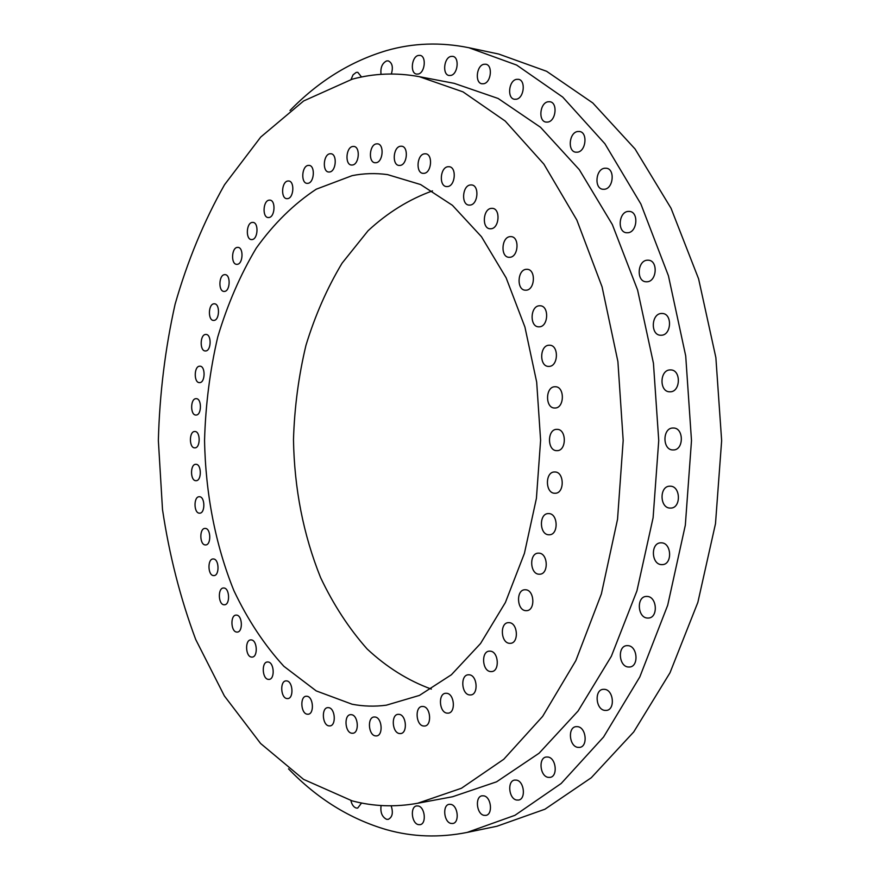 <?xml version="1.0" encoding="UTF-8"?>
<svg xmlns="http://www.w3.org/2000/svg" width="880" height="880" viewBox="0 0 880 880"><rect width="100%" height="100%" fill="white"/><g stroke="black" fill="none" stroke-linecap="round" stroke-linejoin="round"><path stroke-width="1.32" d="M351.032 79.519L353.067 74.822L356.235 72.391L357.786 72.314L361.537 77M381.04 74.349C380.314 67.705 382.151 63.25 386.562 60.951L388.256 60.874C392.304 62.81 393.327 67.188 391.347 73.997M418.264 55.462L420.09 55.385C426.646 56.199 425.018 72.776 418.264 74.03L416.537 74.096C409.981 73.337 411.51 56.837 418.264 55.462M450.879 56.43L452.804 56.364C459.646 57.233 457.919 74.162 450.879 75.427L449.042 75.493C442.2 74.668 443.817 57.838 450.879 56.43M483.802 64.295L485.826 64.229C492.976 65.153 491.183 82.467 483.802 83.721L481.899 83.776C474.738 82.907 476.421 65.692 483.802 64.295M516.395 79.365L518.463 79.31C525.976 80.267 524.128 98.01 516.406 99.22L514.448 99.264C506.946 98.373 508.662 80.718 516.395 79.365M547.921 101.783L549.978 101.75C557.887 102.696 556.028 120.923 547.921 122.056L545.985 122.089C538.087 121.209 539.803 103.07 547.921 101.783M577.577 131.516L579.568 131.494C587.895 132.396 586.08 151.162 577.577 152.174L575.718 152.196C567.391 151.36 569.052 132.682 577.577 131.516M604.527 168.245L606.397 168.234C615.175 169.048 613.448 188.419 604.538 189.255L602.811 189.266C594.033 188.529 595.595 169.257 604.527 168.245M627.979 211.42L629.629 211.42C638.88 212.091 637.318 232.111 627.979 232.738L626.483 232.749C617.232 232.155 618.618 212.223 627.979 211.42M647.141 260.205L648.505 260.205C658.218 260.678 656.909 281.402 647.152 281.776L645.942 281.776C636.229 281.391 637.362 260.755 647.141 260.205M661.364 313.478L662.365 313.478C672.518 313.687 671.539 335.159 661.375 335.236L660.539 335.236C650.375 335.126 651.178 313.753 661.364 313.478M670.131 369.919L670.703 369.919C681.263 369.82 680.68 392.04 670.131 391.798L669.724 391.798C659.164 391.996 659.571 369.864 670.131 369.919M673.101 428.021L673.233 428.021C684.068 427.57 683.991 450.472 673.156 449.944L673.112 449.944C662.255 450.417 662.244 427.625 673.101 428.021M670.175 486.2C680.768 485.892 681.296 508.244 670.681 508.079L670.186 508.079C659.571 508.2 659.23 485.936 669.845 486.2L670.175 486.2M661.463 542.839C671.671 542.861 672.606 564.465 662.387 564.619L661.474 564.619C651.233 564.41 650.485 542.905 660.704 542.839L661.463 542.839M647.273 596.442C657.085 596.761 658.35 617.617 648.571 618.035L647.284 618.035C637.45 617.54 636.372 596.772 646.151 596.442L647.273 596.442M628.133 645.656C637.516 646.228 639.034 666.38 629.728 667.007L628.144 666.996C618.739 666.248 617.397 646.195 626.703 645.645L628.133 645.656M604.703 689.348C613.668 690.14 615.351 709.632 606.507 710.413L604.714 710.391C595.727 709.434 594.209 690.041 603.042 689.337L604.703 689.348M577.742 726.671C586.289 727.628 588.071 746.526 579.689 747.395L577.753 747.362C569.184 746.251 567.556 727.452 575.938 726.649L577.742 726.671M548.075 757.031C556.215 758.12 558.052 776.468 550.088 777.381L548.086 777.348C539.924 776.105 538.241 757.856 546.194 757.009L548.075 757.031M516.527 780.12C524.293 781.297 526.108 799.15 518.551 800.063L516.538 800.019C508.75 798.699 507.067 780.945 514.635 780.076L516.527 780.12M483.901 795.861C491.315 797.082 493.086 814.495 485.881 815.386L483.912 815.331C476.487 813.967 474.837 796.653 482.031 795.806L483.901 795.861M450.934 804.386C458.018 805.618 459.712 822.635 452.837 823.493L450.934 823.427C443.839 822.052 442.255 805.123 449.141 804.32L450.934 804.386M418.286 805.992C425.073 807.202 426.679 823.889 420.079 824.67L418.297 824.604C411.499 823.262 410.003 806.663 416.592 805.926L418.286 805.992M391.171 805.816C393.382 812.79 392.392 817.3 388.201 819.368L386.54 819.302C382.008 816.893 380.193 812.306 381.106 805.53M361.57 803.011L357.698 808.093L356.18 808.027C353.595 807.103 351.835 804.606 350.889 800.525M538.934 553.157C548.075 553.234 548.911 574.112 539.77 574.211L538.934 574.211C529.771 573.958 529.089 553.179 538.23 553.157L538.934 553.157M525.657 589.776C534.512 590.051 535.535 610.412 526.691 610.654L525.668 610.654C516.791 610.203 515.922 589.952 524.755 589.765L525.657 589.776M509.322 622.655C517.88 623.106 519.046 642.961 510.521 643.324L509.333 643.313C500.753 642.697 499.741 622.952 508.255 622.644L509.322 622.655M490.402 651.167C498.663 651.75 499.917 671.132 491.722 671.583L490.402 671.561C482.141 670.813 481.019 651.541 489.214 651.145L490.402 651.167M469.403 674.817C477.367 675.51 478.676 694.452 470.789 694.958L469.403 694.925C461.439 694.078 460.251 675.246 468.127 674.795L469.403 674.817M446.864 693.308C454.542 694.089 455.873 712.624 448.294 713.152L446.875 713.119C439.186 712.195 437.976 693.77 445.555 693.286L446.864 693.308M423.324 706.497C430.727 707.322 432.058 725.483 424.754 726.022L423.324 725.989C415.921 725.021 414.7 706.959 422.004 706.464L423.324 706.497M399.3 714.373C406.428 715.22 407.737 733.051 400.686 733.568L399.3 733.524C392.15 732.534 390.951 714.813 397.991 714.329L399.3 714.373M375.243 717.035C382.151 717.882 383.394 735.416 376.585 735.911L375.243 735.867C368.335 734.877 367.191 717.442 374 716.991L375.243 717.035M351.615 714.703C358.303 715.528 359.491 732.809 352.891 733.26L351.615 733.216C344.927 732.259 343.838 715.077 350.438 714.659L351.615 714.703M328.79 707.674C335.28 708.455 336.391 725.516 329.978 725.912L328.79 725.868C322.3 724.955 321.277 707.993 327.69 707.63L328.79 707.674M307.098 696.278C313.412 697.004 314.435 713.889 308.187 714.23L307.098 714.186C300.784 713.339 299.849 696.553 306.086 696.245L307.098 696.278M286.825 680.922C292.985 681.571 293.92 698.313 287.815 698.588L286.825 698.544C280.665 697.785 279.807 681.142 285.912 680.889L286.825 680.922M268.202 662.002C274.23 662.563 275.077 679.195 269.082 679.404L268.202 679.371C262.163 678.689 261.404 662.156 267.388 661.969L268.202 662.002M251.416 639.925C257.334 640.387 258.082 656.953 252.186 657.096L251.416 657.063C245.487 656.491 244.816 640.013 250.712 639.903L251.416 639.925M236.632 615.12C242.462 615.472 243.111 632.016 237.281 632.082L236.621 632.06C230.78 631.598 230.208 615.153 236.027 615.109L236.632 615.12M223.949 588.005C229.724 588.236 230.274 604.791 224.499 604.78L223.949 604.769C218.163 604.428 217.69 587.961 223.454 587.994L223.949 588.005M213.477 558.976C219.219 559.075 219.659 575.685 213.917 575.597L213.477 575.586C207.735 575.377 207.361 558.855 213.092 558.965L213.477 558.976M205.293 528.418C211.013 528.385 211.354 545.094 205.612 544.94L205.282 544.929C199.551 544.852 199.276 528.242 205.007 528.418L205.293 528.418M199.419 496.738C205.161 496.573 205.392 513.403 199.639 513.172L199.419 513.172C193.677 513.238 193.512 496.485 199.243 496.738L199.419 496.738M195.91 464.31C201.685 463.991 201.806 480.997 196.02 480.689L195.91 480.689C190.135 480.898 190.069 463.98 195.844 464.31L195.91 464.31M194.777 431.497L194.821 431.497C200.629 431.123 200.585 448.25 194.788 447.854L194.777 447.854C188.969 448.217 188.98 431.178 194.777 431.497M196.031 398.673L196.174 398.662C201.938 398.376 201.773 415.316 196.02 415.041L195.932 415.041C190.179 415.349 190.278 398.497 196.031 398.673M199.65 366.201L199.914 366.19C205.634 365.981 205.37 382.745 199.65 382.613L199.441 382.624C193.721 382.855 193.93 366.168 199.65 366.201M205.634 334.455L205.997 334.444C211.717 334.312 211.343 350.944 205.634 350.955L205.315 350.955C199.606 351.109 199.925 334.565 205.634 334.455M213.939 303.809L214.412 303.798C220.132 303.743 219.659 320.276 213.928 320.419L213.51 320.43C207.801 320.507 208.208 304.062 213.939 303.809M224.51 274.659L225.093 274.648C230.846 274.659 230.263 291.148 224.499 291.412L223.982 291.423C218.229 291.434 218.746 275.033 224.51 274.659M237.281 247.401L237.974 247.379C243.782 247.467 243.1 263.934 237.281 264.319L236.643 264.341C230.846 264.275 231.462 247.896 237.281 247.401M252.153 222.431L252.967 222.398C258.841 222.563 258.06 239.052 252.153 239.558L251.405 239.58C245.542 239.437 246.246 223.036 252.153 222.431M269.016 200.167L269.929 200.123C275.902 200.365 275.022 216.92 269.016 217.514L268.158 217.547C262.196 217.338 262.999 200.882 269.016 200.167M287.705 181.027L288.728 180.983C294.811 181.291 293.843 197.945 287.705 198.638L286.748 198.671C280.665 198.396 281.567 181.83 287.705 181.027M308.033 165.429L309.155 165.385C315.381 165.759 314.314 182.556 308.033 183.315L306.977 183.359C300.762 183.018 301.73 166.32 308.033 165.429M329.758 153.791L330.979 153.747C337.37 154.176 336.215 171.149 329.758 171.974L328.614 172.018C322.234 171.622 323.29 154.748 329.758 153.791M352.605 146.498L353.914 146.443C360.481 146.927 359.26 164.12 352.605 164.989L351.373 165.033C344.806 164.593 345.939 147.488 352.605 146.498M376.233 143.891L377.619 143.836C384.395 144.364 383.108 161.81 376.233 162.701L374.935 162.745C368.159 162.261 369.347 144.914 376.233 143.891M400.268 146.267L401.698 146.223C408.716 146.773 407.385 164.516 400.268 165.407L398.926 165.44C391.908 164.934 393.14 147.29 400.268 146.267M424.27 153.846L425.733 153.802C433.004 154.374 431.64 172.447 424.27 173.316L422.906 173.349C415.635 172.832 416.889 154.858 424.27 153.846M447.755 166.749L449.229 166.716C456.786 167.277 455.411 185.724 447.766 186.538L446.402 186.571C438.845 186.054 440.099 167.717 447.755 166.749M470.228 184.976L471.669 184.943C479.512 185.482 478.17 204.325 470.228 205.073L468.908 205.095C461.065 204.611 462.286 185.867 470.228 184.976M491.15 208.373L492.503 208.351C500.665 208.835 499.378 228.118 491.15 228.756L489.907 228.767C481.745 228.349 482.9 209.165 491.15 208.373M509.971 236.643L511.214 236.632C519.695 237.028 518.507 256.795 509.971 257.279L508.849 257.301C500.368 256.96 501.424 237.303 509.971 236.643M526.196 269.324L527.274 269.313C536.085 269.599 535.018 289.861 526.196 290.191L525.239 290.191C516.439 289.971 517.352 269.819 526.196 269.324M539.341 305.778L540.221 305.778C549.34 305.91 548.46 326.689 539.341 326.821L538.593 326.832C529.485 326.755 530.211 306.086 539.341 305.778M549.021 345.224L549.67 345.224C559.064 345.191 558.404 366.498 549.021 366.399L548.515 366.41C539.121 366.509 539.616 345.312 549.021 345.224M554.928 386.749L555.302 386.749C564.949 386.518 564.553 408.342 554.928 408.012L554.686 408.012C545.05 408.32 545.281 386.606 554.928 386.749M556.864 429.363L556.963 429.363C566.775 428.901 566.72 451.154 556.919 450.648L556.875 450.648C547.063 451.099 547.052 428.956 556.864 429.363M554.785 471.988C564.443 471.614 564.784 493.537 555.115 493.251L554.785 493.251C545.116 493.449 544.929 471.636 554.598 471.988L554.785 471.988M548.746 513.59C558.162 513.447 558.767 534.853 549.34 534.776L548.746 534.776C539.319 534.732 538.857 513.436 548.284 513.59L548.746 513.59M352.143 79.211L303.666 100.947L260.722 137.071L224.521 184.756C203.907 221.276 187.429 261.118 175.087 304.282C165.176 348.634 159.599 394.02 158.356 440.462L162.503 509.542C169.29 555.005 180.356 598.323 195.701 639.474L224.378 695.937L260.59 743.468L303.567 779.372L352.088 800.844C373.351 806.487 395.197 807.301 417.648 803.264L461.45 788.249L503.789 759.253L542.641 716.386L575.85 660.605L601.381 593.923L617.54 519.277L623.183 440.429L617.903 361.559L602.074 286.847L576.84 220.044L543.884 164.12L505.23 121.066L463.023 91.883L419.298 76.67C396.297 72.446 373.912 73.293 352.143 79.211M288.519 768.845C317.251 798.699 349.932 818.983 386.54 829.697C412.544 837.012 439.406 837.914 467.126 832.425L514.954 815.309L561.165 783.497L603.559 737.033L639.815 676.929L667.689 605.264L685.333 525.151L691.493 440.583L685.718 355.982L668.437 275.803L640.882 204.017L604.901 143.748L562.716 97.086L516.648 65.065L468.897 47.729C440.572 41.998 413.127 42.944 386.562 50.578C350.592 61.303 318.406 81.279 290.004 110.506M352.088 704.22C363.341 706.376 374.748 706.706 386.331 705.188L419.441 695.409L451.374 674.773L480.546 643.522L505.384 602.525L524.414 553.388L536.415 498.366L540.606 440.242L536.679 382.107L524.92 327.03L506.121 277.805L481.459 236.698L452.43 205.315L420.596 184.536L387.53 174.603C375.551 172.986 363.759 173.338 352.132 175.648L316.283 189.178C293.854 203.951 273.834 223.608 256.234 248.16C240.284 274.879 227.458 304.48 217.756 336.952C209.946 370.469 205.546 404.921 204.556 440.308C205.491 493.361 215.435 545.072 233.915 590.689C247.709 619.784 264.363 644.985 283.855 666.281L316.217 690.899L352.088 704.22M467.126 832.425L496.947 826.243L544.94 809.215L591.261 777.755L633.721 731.951L669.988 672.793L697.862 602.36L715.495 523.688L721.644 440.649L715.869 357.599L698.599 278.85L671.044 208.274L635.041 148.962L592.79 102.96L546.612 71.291L498.696 54.043L468.897 47.729M432.487 190.883C409.2 199.276 387.728 212.553 368.082 230.725L342.067 263.186C327.118 288.134 315.084 315.491 305.976 345.268C298.628 375.947 294.47 407.418 293.48 439.681C294.327 488.741 303.358 534.71 320.584 577.588C333.41 604.626 348.92 628.43 367.136 648.978C386.694 667.238 408.111 680.614 431.354 689.106M417.648 803.264L452.551 796.752L496.584 781.814L539.11 753.203L578.072 711.018L611.358 656.26L636.933 590.865L653.103 517.737L658.735 440.506L653.444 363.264L637.604 290.059L612.337 224.554L579.293 169.642L540.518 127.281L498.135 98.472L454.168 83.336L419.298 76.67"/></g></svg>
